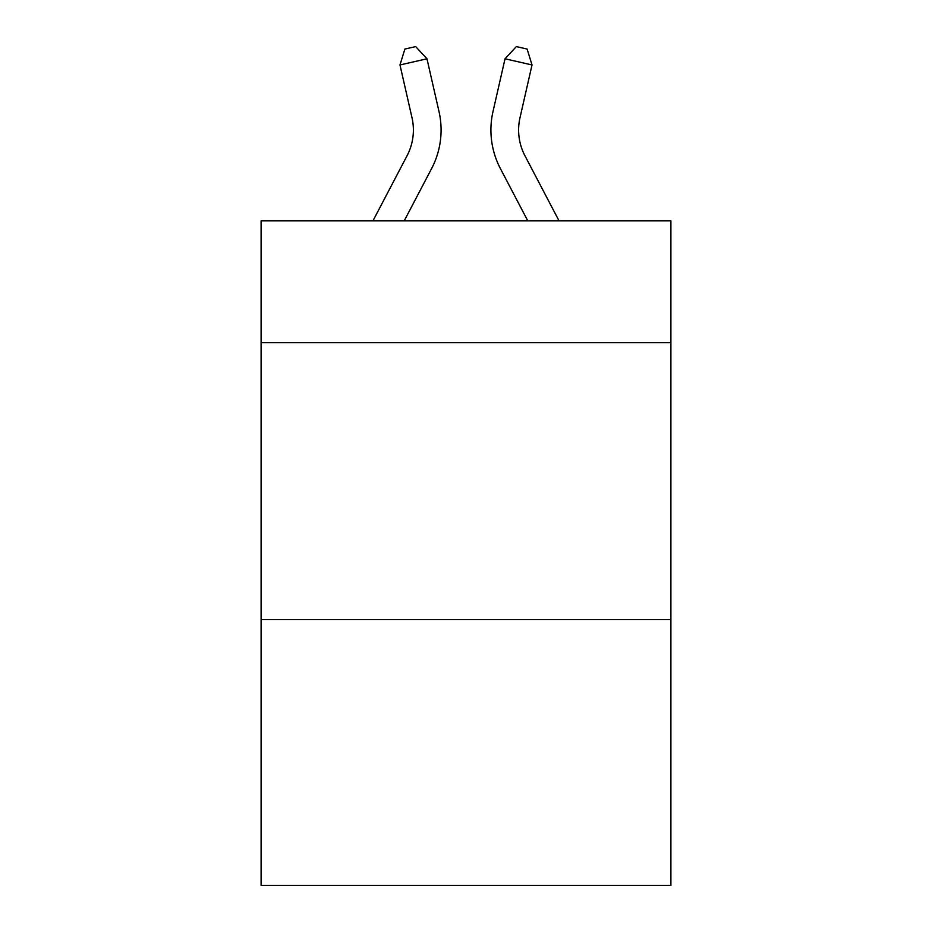 <?xml version="1.0" encoding="UTF-8"?>
<svg xmlns="http://www.w3.org/2000/svg" width="932" height="932" viewBox="0 0 932 932"><rect width="100%" height="100%" fill="white"/><g stroke="black" fill="none" stroke-linecap="round" stroke-linejoin="round"><path stroke-width="1.4" d="M670.9 342.696L670.9 220.861L261.1 220.861L261.1 342.696L670.9 342.696L670.9 885.4L261.1 885.4L261.1 342.696M670.9 619.582L261.1 619.582M439.007 111.584L426.973 58.798L439.007 111.584A83.064 83.064 0 0 1 431.598 168.587L404.208 220.861M559.049 220.861L524.937 155.737A55.384 55.384 0 0 1 519.998 117.735L532.021 64.949L505.028 58.798L492.993 111.584A83.064 83.064 0 0 0 500.402 168.587L527.792 220.861M524.937 155.737A55.384 55.384 0 0 1 519.998 117.735A55.384 55.384 0 0 0 524.937 155.737A55.384 55.384 0 0 1 519.998 117.735A55.384 55.384 0 0 0 524.937 155.737A55.384 55.384 0 0 1 519.998 117.735A55.384 55.384 0 0 0 524.937 155.737A55.384 55.384 0 0 1 519.998 117.735A55.384 55.384 0 0 0 524.937 155.737A55.384 55.384 0 0 1 519.998 117.735A55.384 55.384 0 0 0 524.937 155.737A55.384 55.384 0 0 1 519.998 117.735A55.384 55.384 0 0 0 524.937 155.737A55.384 55.384 0 0 1 519.998 117.735A55.384 55.384 0 0 0 524.937 155.737A55.384 55.384 0 0 1 519.998 117.735M532.021 64.949L527.128 49.058L516.328 46.6L505.028 58.798L492.993 111.584M372.951 220.861L407.063 155.737A55.384 55.384 0 0 0 412.002 117.735L399.979 64.949L404.872 49.058L415.672 46.6L426.973 58.798L399.979 64.949M407.063 155.737A55.384 55.384 0 0 0 412.002 117.735A55.384 55.384 0 0 1 407.063 155.737A55.384 55.384 0 0 0 412.002 117.735A55.384 55.384 0 0 1 407.063 155.737"/></g></svg>
